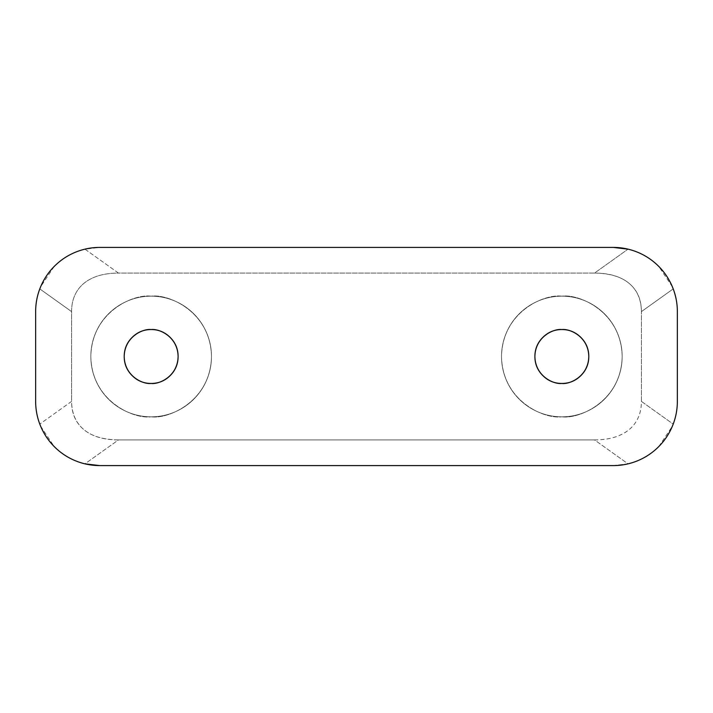 <?xml version="1.0" encoding="UTF-8"?>
<svg xmlns="http://www.w3.org/2000/svg" width="713" height="713" viewBox="0 0 713 713"><rect width="100%" height="100%" fill="white"/><g stroke="black" fill="none" stroke-linecap="round" stroke-linejoin="round"><path stroke-width="0.53" stroke-dasharray="3.56 2.67" d="M151.156 296.18C133.509 293.756 91.656 311.857 90.836 356.5C91.656 401.143 133.509 419.244 151.156 416.82C133.509 419.244 91.656 401.143 90.836 356.5C91.656 311.857 133.509 293.756 151.156 296.18C159.151 296.18 166.851 297.713 174.239 300.77C181.628 303.836 188.152 308.194 193.811 313.845C199.462 319.504 203.82 326.028 206.886 333.417C209.943 340.805 211.476 348.505 211.476 356.5C211.476 364.495 209.943 372.195 206.886 379.583C203.82 386.972 199.462 393.496 193.811 399.155C188.152 404.806 181.628 409.164 174.239 412.23C166.851 415.287 159.151 416.82 151.156 416.82C143.161 416.82 135.461 415.287 128.073 412.23C120.684 409.164 114.16 404.806 108.501 399.155C102.85 393.496 98.492 386.972 95.426 379.583C92.369 372.195 90.836 364.495 90.836 356.5C90.836 348.505 92.369 340.805 95.426 333.417C98.492 326.028 102.85 319.504 108.501 313.845C114.16 308.194 120.684 303.836 128.073 300.77C135.461 297.713 143.161 296.18 151.156 296.18C143.161 296.18 135.461 297.713 128.073 300.77C120.684 303.836 114.16 308.194 108.501 313.845C102.85 319.504 98.492 326.028 95.426 333.417C92.369 340.805 90.836 348.505 90.836 356.5C90.836 364.495 92.369 372.195 95.426 379.583C98.492 386.972 102.85 393.496 108.501 399.155C114.16 404.806 120.684 409.164 128.073 412.23C135.461 415.287 143.161 416.82 151.156 416.82C159.151 416.82 166.851 415.287 174.239 412.23C181.628 409.164 188.152 404.806 193.811 399.155C199.462 393.496 203.82 386.972 206.886 379.583C209.943 372.195 211.476 364.495 211.476 356.5C211.476 348.505 209.943 340.805 206.886 333.417C203.82 326.028 199.462 319.504 193.811 313.845C188.152 308.194 181.628 303.836 174.239 300.77C166.851 297.713 159.151 296.18 151.156 296.18C168.803 293.756 210.656 311.857 211.476 356.5C210.656 401.143 168.803 419.244 151.156 416.82C168.803 419.244 210.656 401.143 211.476 356.5C210.656 311.857 168.803 293.756 151.156 296.18M151.156 329.549C143.268 328.461 124.57 336.554 124.205 356.5C124.57 376.446 143.268 384.539 151.156 383.451C143.714 383.451 137.359 380.822 132.101 375.555C126.834 370.297 124.205 363.942 124.205 356.5C124.205 349.058 126.834 342.703 132.101 337.445C137.359 332.178 143.714 329.549 151.156 329.549C158.598 329.549 164.953 332.178 170.211 337.445C175.478 342.703 178.107 349.058 178.107 356.5C178.107 363.942 175.478 370.297 170.211 375.555C164.953 380.822 158.598 383.451 151.156 383.451C159.044 384.539 177.742 376.446 178.107 356.5C177.742 336.554 159.044 328.461 151.156 329.549M561.844 296.18C544.197 293.756 502.344 311.857 501.524 356.5C502.344 401.143 544.197 419.244 561.844 416.82C544.197 419.244 502.344 401.143 501.524 356.5C502.344 311.857 544.197 293.756 561.844 296.18C569.839 296.18 577.539 297.713 584.927 300.77C592.316 303.836 598.84 308.194 604.499 313.845C610.15 319.504 614.508 326.028 617.574 333.417C620.631 340.805 622.164 348.505 622.164 356.5C622.164 364.495 620.631 372.195 617.574 379.583C614.508 386.972 610.15 393.496 604.499 399.155C598.84 404.806 592.316 409.164 584.927 412.23C577.539 415.287 569.839 416.82 561.844 416.82C553.849 416.82 546.149 415.287 538.761 412.23C531.372 409.164 524.848 404.806 519.189 399.155C513.538 393.496 509.18 386.972 506.114 379.583C503.057 372.195 501.524 364.495 501.524 356.5C501.524 348.505 503.057 340.805 506.114 333.417C509.18 326.028 513.538 319.504 519.189 313.845C524.848 308.194 531.372 303.836 538.761 300.77C546.149 297.713 553.849 296.18 561.844 296.18C553.849 296.18 546.149 297.713 538.761 300.77C531.372 303.836 524.848 308.194 519.189 313.845C513.538 319.504 509.18 326.028 506.114 333.417C503.057 340.805 501.524 348.505 501.524 356.5C501.524 364.495 503.057 372.195 506.114 379.583C509.18 386.972 513.538 393.496 519.189 399.155C524.848 404.806 531.372 409.164 538.761 412.23C546.149 415.287 553.849 416.82 561.844 416.82C569.839 416.82 577.539 415.287 584.927 412.23C592.316 409.164 598.84 404.806 604.499 399.155C610.15 393.496 614.508 386.972 617.574 379.583C620.631 372.195 622.164 364.495 622.164 356.5C622.164 348.505 620.631 340.805 617.574 333.417C614.508 326.028 610.15 319.504 604.499 313.845C598.84 308.194 592.316 303.836 584.927 300.77C577.539 297.713 569.839 296.18 561.844 296.18C579.491 293.756 621.344 311.857 622.164 356.5C621.344 401.143 579.491 419.244 561.844 416.82C579.491 419.244 621.344 401.143 622.164 356.5C621.344 311.857 579.491 293.756 561.844 296.18M561.844 329.549C553.956 328.461 535.258 336.554 534.893 356.5C535.258 376.446 553.956 384.539 561.844 383.451C554.402 383.451 548.047 380.822 542.789 375.555C537.522 370.297 534.893 363.942 534.893 356.5C534.893 349.058 537.522 342.703 542.789 337.445C548.047 332.178 554.402 329.549 561.844 329.549C569.286 329.549 575.641 332.178 580.899 337.445C586.166 342.703 588.795 349.058 588.795 356.5C588.795 363.942 586.166 370.297 580.899 375.555C575.641 380.822 569.286 383.451 561.844 383.451C569.732 384.539 588.43 376.446 588.795 356.5C588.43 336.554 569.732 328.461 561.844 329.549M672.546 425.777L673.206 424.101L641.415 401.392A127.698 64.17 35.5 0 1 634.926 423.397C631.13 428.709 625.764 432.809 618.822 435.688C612.262 438.433 604.161 439.841 594.535 439.921L628.037 463.842C639.668 460.651 648.83 455.919 655.514 449.645C647.698 456.516 638.536 461.249 628.037 463.842L613.18 465.589L99.82 465.589L613.18 465.589L628.037 463.842L594.535 439.921L118.465 439.921L84.963 463.842C74.464 461.249 65.302 456.516 57.486 449.645C49.589 442.675 43.698 434.164 39.794 424.101C37.049 416.784 35.668 409.226 35.65 401.419L35.65 311.581L35.65 401.419C35.65 409.226 37.031 416.793 39.794 424.101L71.585 401.392L71.585 311.608A127.698 64.17 -144.5 0 1 78.073 289.603C81.87 284.291 87.236 280.191 94.178 277.312C100.738 274.567 108.839 273.159 118.465 273.079L84.963 249.158C73.332 252.349 64.17 257.081 57.486 263.355C65.302 256.484 74.464 251.751 84.963 249.158L99.82 247.411L613.18 247.411L99.82 247.411L84.963 249.158L118.465 273.079L594.535 273.079L628.037 249.158C638.536 251.751 647.698 256.484 655.514 263.355C663.411 270.325 669.302 278.836 673.206 288.899C675.951 296.216 677.332 303.774 677.35 311.581L677.35 401.419L677.35 311.581C677.35 303.774 675.969 296.207 673.206 288.899L641.415 311.608C641.415 299.531 637.279 290.093 629 283.284C620.72 276.484 609.232 273.079 594.535 273.079L118.465 273.079C109.16 273.079 101.068 274.487 94.178 277.312C87.28 280.129 81.915 284.229 78.073 289.603C73.751 295.663 71.585 302.998 71.585 311.608L71.585 401.392C71.585 413.469 75.721 422.907 84 429.716C92.28 436.516 103.768 439.921 118.465 439.921L594.535 439.921C603.84 439.921 611.932 438.513 618.822 435.688C625.72 432.871 631.085 428.771 634.926 423.397C639.249 417.337 641.415 410.002 641.415 401.392L641.415 311.608L641.415 401.392L673.206 424.101C675.969 416.793 677.35 409.226 677.35 401.419C677.332 409.226 675.951 416.784 673.206 424.101C669.302 434.164 663.411 442.675 655.514 449.645L658.313 447.033M40.454 287.223L39.794 288.899L71.585 311.608L39.794 288.899C37.031 296.207 35.65 303.774 35.65 311.581C35.668 303.774 37.049 296.216 39.794 288.899C43.698 278.836 49.589 270.325 57.486 263.355L54.687 265.967M672.546 287.223L673.206 288.899L641.415 311.608C641.254 299.478 637.11 290.039 629 283.284C621.201 276.742 609.713 273.337 594.535 273.079L628.037 249.158L613.18 247.411M672.368 286.786L658.812 266.466M658.313 265.967L655.514 263.355C648.83 257.081 639.668 252.349 628.037 249.158M658.812 446.534L672.368 426.214M40.454 425.777L39.794 424.101L71.585 401.392C71.746 413.522 75.89 422.961 84 429.716C91.799 436.258 103.287 439.663 118.465 439.921L84.963 463.842L99.82 465.589M40.632 426.214L54.188 446.534M54.687 447.033L57.486 449.645C64.17 455.919 73.332 460.651 84.963 463.842M54.188 266.466L40.632 286.786"/><path stroke-width="1.07" d="M151.156 383.451C143.268 384.539 124.57 376.446 124.205 356.5C124.57 336.554 143.268 328.461 151.156 329.549C158.598 329.549 164.953 332.178 170.211 337.445C175.478 342.703 178.107 349.058 178.107 356.5C178.107 363.942 175.478 370.297 170.211 375.555C164.953 380.822 158.598 383.451 151.156 383.451C143.714 383.451 137.359 380.822 132.101 375.555C126.834 370.297 124.205 363.942 124.205 356.5C124.205 349.058 126.834 342.703 132.101 337.445C137.359 332.178 143.714 329.549 151.156 329.549C159.044 328.461 177.742 336.554 178.107 356.5C177.742 376.446 159.044 384.539 151.156 383.451M561.844 383.451C553.956 384.539 535.258 376.446 534.893 356.5C535.258 336.554 553.956 328.461 561.844 329.549C569.286 329.549 575.641 332.178 580.899 337.445C586.166 342.703 588.795 349.058 588.795 356.5C588.795 363.942 586.166 370.297 580.899 375.555C575.641 380.822 569.286 383.451 561.844 383.451C554.402 383.451 548.047 380.822 542.789 375.555C537.522 370.297 534.893 363.942 534.893 356.5C534.893 349.058 537.522 342.703 542.789 337.445C548.047 332.178 554.402 329.549 561.844 329.549C569.732 328.461 588.43 336.554 588.795 356.5C588.43 376.446 569.732 384.539 561.844 383.451M677.35 401.419L677.35 311.581C677.35 303.07 675.719 294.888 672.466 287.027C669.213 279.166 664.569 272.223 658.554 266.207C652.538 260.192 645.595 255.548 637.734 252.295C629.873 249.042 621.691 247.411 613.18 247.411L99.82 247.411C91.309 247.411 83.127 249.042 75.266 252.295C67.405 255.548 60.462 260.192 54.446 266.207C48.431 272.223 43.787 279.166 40.534 287.027C37.281 294.888 35.65 303.07 35.65 311.581L35.65 401.419C35.65 409.93 37.281 418.112 40.534 425.973C43.787 433.834 48.431 440.777 54.446 446.793C60.462 452.808 67.405 457.452 75.266 460.705C83.127 463.958 91.309 465.589 99.82 465.589L613.18 465.589C621.691 465.589 629.873 463.958 637.734 460.705C645.595 457.452 652.538 452.808 658.554 446.793C664.569 440.777 669.213 433.834 672.466 425.973C675.719 418.112 677.35 409.93 677.35 401.419L677.35 311.572A64.17 64.17 0 0 0 613.18 247.411L99.82 247.411A64.17 64.17 0 0 0 35.65 311.581L35.65 401.419A64.17 64.17 0 0 0 99.82 465.589L613.18 465.589A64.17 64.17 0 0 0 677.35 401.419L677.35 401.419M628.037 249.158L613.18 247.411M84.963 463.842L99.82 465.589M658.812 266.466L658.313 265.967M658.313 447.033L658.812 446.534M54.188 446.534L54.687 447.033M54.687 265.967L54.188 266.466"/></g></svg>
